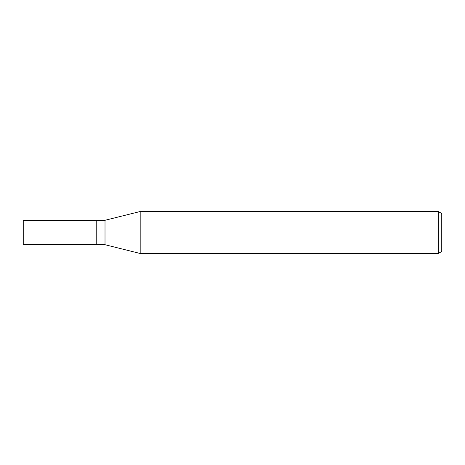 <?xml version="1.0" encoding="UTF-8"?>
<svg xmlns="http://www.w3.org/2000/svg" width="465" height="465" viewBox="0 0 465 465"><rect width="100%" height="100%" fill="white"/><g stroke="black" fill="none" stroke-linecap="round" stroke-linejoin="round"><path stroke-width="0.7" d="M105.014 244.712L96.226 244.712L96.226 220.288L105.014 220.288L140.186 211.511L438.257 211.511L441.75 213.522L441.75 251.478L438.257 253.489L140.186 253.489L105.014 244.712L105.014 220.288M438.257 253.489L438.257 211.511M140.186 253.489L140.186 211.511M96.226 244.712L23.25 244.712L23.25 220.288L96.226 220.288"/></g></svg>

